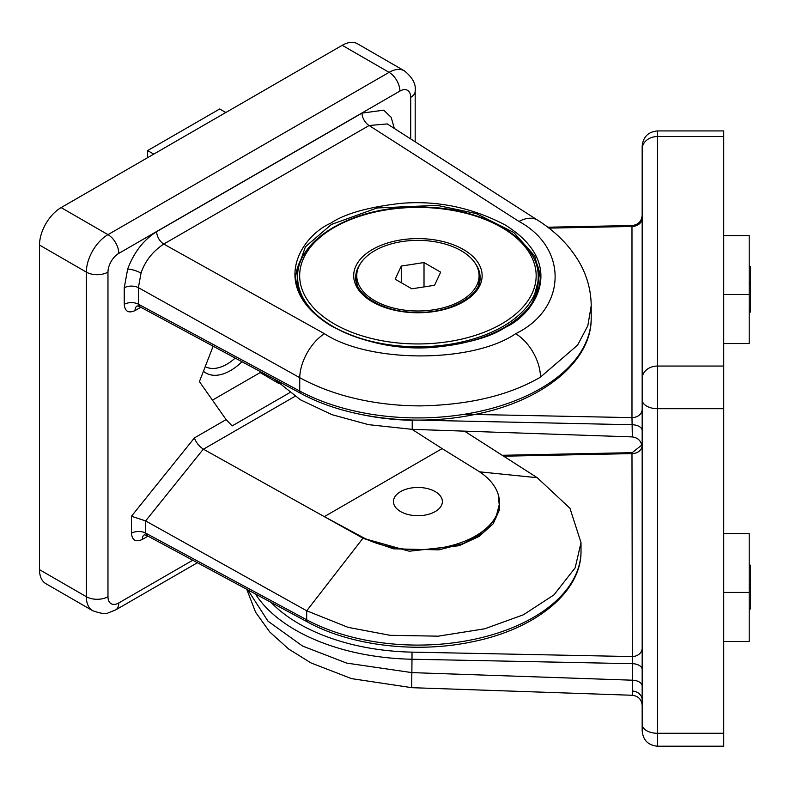 <?xml version="1.0" encoding="UTF-8"?>
<svg xmlns="http://www.w3.org/2000/svg" width="790" height="790" viewBox="0 0 790 790"><rect width="100%" height="100%" fill="white"/><g stroke="black" fill="none" stroke-linecap="round" stroke-linejoin="round"><path stroke-width="1.19" d="M480.053 278.564A62.183 35.896 0 0 0 478.859 272.718M356.971 272.718A62.183 35.896 0 0 0 355.776 278.564M531.157 304.249A120.287 69.441 0 0 0 538.197 280.835L538.197 277.339A120.287 69.441 180 0 1 417.92 346.78A120.287 69.441 180 0 1 297.632 277.339L297.632 280.835A120.287 69.441 0 0 0 299.272 292.27M246.757 589.301L255.595 612.24L269.825 632.049L288.577 648.975L310.944 662.909L351.52 678.62L411.886 687.685L632.326 695.269L632.336 663.679L411.867 659.235A173.286 100.044 180 0 1 255.368 593.932M657.468 746.204L723.719 746.204L723.719 130.923L657.468 130.923L657.468 746.204C648.175 745.306 643.08 740.2 642.171 730.918L642.171 146.219C643.08 136.927 648.175 131.831 657.468 130.923M464.441 414.256L631.98 417.634L631.98 226.453A10.191 8.325 180 0 0 642.171 218.129L642.171 378.548A15.287 12.482 0 0 1 657.468 366.056L723.719 366.056M642.171 728.113L642.171 730.918M247.813 589.863L267.988 621.167L302.58 646.062L346.662 663.096L411.867 672.616L632.336 680.2A10.191 5.886 0 0 1 642.171 686.085M274.673 379.328L300.486 399.819L331.988 414.681L368.505 424.655L412.173 429.345L632.336 436.919C638.3 437.759 641.579 441.324 642.171 447.604M632.336 436.919L631.98 417.634A10.191 8.325 180 0 0 642.171 409.309M270.97 602.326A168.191 97.101 0 0 0 412.044 652.135L631.98 656.569A10.191 8.325 180 0 0 642.171 648.244M642.171 669.564A10.191 5.886 0 0 0 632.336 663.679L631.98 453.608A10.191 8.325 180 0 0 642.102 446.301M331.425 224.439L305.424 246.766L295.588 274.89C295.717 289.179 302.57 302.452 316.148 314.677C335.187 331.069 361.198 341.497 394.171 345.961C409.892 347.926 425.603 348.104 441.324 346.474C465.804 343.828 486.897 337.458 504.622 327.366C527.838 313.492 539.708 296.912 540.242 277.626L534.79 256.108L513.796 232.487L476.173 213.547L437.107 205.361L377.077 207.977L331.425 224.439M505.146 327.425C491.153 336.866 467.887 343.462 435.369 347.215C399.059 350.385 364.17 343.196 330.714 325.668C267.346 286.405 301.691 235.835 330.714 223.195C344.707 213.754 367.962 207.158 400.481 203.405C436.801 200.235 471.679 207.424 505.146 224.953C568.504 264.216 534.159 314.785 505.146 327.425M530.989 253.274A122.322 70.626 180 0 1 540.212 278.801M127.654 269.104C133.964 252.286 143.632 239.805 156.667 231.648A10.191 5.886 -120 0 0 163.747 244.061C152.598 251.497 145.024 261.174 141.025 273.103L138.398 287.669L138.398 304.19L299.736 391.05A173.286 100.044 0 0 0 487.015 409.635A173.286 100.044 0 0 0 591.206 317.886L591.206 305.829L587.809 325.786L577.569 345.161L540.449 377.146C509.283 395.306 469.448 404.885 420.942 405.882C390.211 405.991 342.425 401.014 299.736 377.679L138.398 287.669A10.191 5.886 180 0 0 124.237 287.817L127.654 269.104A10.191 2.637 -160.9 0 1 141.025 273.103M241.967 361.721A49.237 28.43 -60 0 1 203.425 371.27M205.232 366.629A44.052 25.428 120 0 0 235.203 358.077M591.206 305.473L591.206 305.819C591.058 290.137 586.97 275.394 578.942 261.618C569.146 245.206 555.429 231.421 537.793 220.272A35.678 20.945 -57.4 0 0 519 221.447L369.098 125.511L163.747 244.061L324.502 333.736C369.355 363.321 472.568 363.301 515.663 333.706C566.776 308.91 568.583 248.297 519 221.447M39.5 569.659A30.583 17.657 120 0 0 45.83 583.652L92.687 610.7A30.583 17.657 -60 0 1 86.347 596.707L86.347 272.106A30.583 17.657 -60 0 1 107.973 234.65L389.085 72.354A30.583 17.657 -60 0 1 404.371 70.843L357.524 43.796A30.583 17.657 120 0 0 342.228 45.307L61.126 207.602A30.583 17.657 120 0 0 39.5 245.058L39.5 569.659L86.347 596.707A15.287 8.828 180 0 0 107.973 596.707A15.287 8.828 120 0 0 118.786 602.948L192.77 560.229M213.152 346.208L199.416 381.61L226.118 419.609L232.132 425.919L289.762 392.65M499.468 503.822L495.656 518.596L483.312 532.638L463.266 543.629L438.875 549.86L393.489 548.823L362.975 538.207L409.22 551.213L459.099 545.712L479.155 536.39L493.138 523.839L499.695 509.274L498.135 494.175M295.006 396.333L203.435 449.204L324.315 516.64L442.133 448.611L412.015 429.335M362.304 537.091L324.315 516.64L362.304 537.832L362.304 537.091A81.548 47.084 0 0 0 450.428 545.831A81.548 47.084 0 0 0 499.468 502.657A81.548 47.084 0 0 0 477.555 470.544L442.133 448.611M464.49 431.143L537.23 477.703L569.975 508.286L581.015 542.651L575.16 567.832L553.928 594.91L523.395 614.788L484.704 628.801L438.233 636.167L390.092 635.308L348.123 627.369L306.718 610.788L362.975 538.207L362.304 537.832M306.718 610.788L145.627 520.916L131.446 516.245L194.419 437.907L226.118 419.609M203.435 449.204L203.326 449.135C198.952 446.133 195.979 442.39 194.419 437.907M537.793 220.272L387.268 123.931L369.098 125.511A10.191 5.886 -120 0 1 362.018 113.098L383.703 110.175L391.168 117.295L394.309 128.444M212.441 400.145L260.187 372.584L260.522 371.705M260.187 372.584L278.831 383.506M144.136 534.939A10.191 5.886 -120 0 0 142.269 539.452C135.742 542.424 132.137 540.35 131.446 533.211L131.446 516.245M137.164 305.908L139.583 306.599M136.927 306.056A10.191 5.886 -120 0 0 135.05 310.569C128.533 313.541 124.919 311.467 124.237 304.338L124.237 287.817M295.677 277.557A122.322 70.626 180 0 1 304.841 253.274M356.754 275.671A61.166 35.313 0 0 0 374.667 300.644A61.166 35.313 0 0 0 441.324 308.298A61.166 35.313 0 0 0 479.076 275.671A61.166 35.313 0 0 0 461.163 250.707A61.166 35.313 0 0 0 394.506 243.053A61.166 35.313 0 0 0 356.754 275.671L356.754 280.667A61.166 35.313 0 0 0 357.159 284.736M411.827 288.804L434.559 285.289L440.652 272.155L424.013 262.547L401.271 266.062L395.178 279.196L411.827 288.804M478.671 284.736A61.166 35.313 0 0 0 479.076 280.667L479.076 275.671M401.271 282.711L401.271 266.062M424.013 286.918L424.013 262.547M400.619 511.574A24.46 14.121 0 0 0 435.211 511.574A24.46 14.121 0 0 0 435.211 491.597L435.211 491.597A24.46 14.121 0 0 0 400.619 491.597A24.46 14.121 0 0 0 400.619 511.574M723.719 533.566L749.206 533.566L749.206 641.529L723.719 641.529M749.206 592.421L723.719 592.421M749.206 608.952L750.5 608.952L750.5 588.115L749.206 588.115M750.5 588.115L750.5 584.304L749.206 584.304M750.5 584.304L750.5 580.848L749.206 580.848M750.5 580.848L750.5 565.186L749.206 565.186M750.5 566.973L749.206 566.973M723.719 343.561L749.206 343.561L749.206 294.463L723.719 294.463M749.206 294.463L749.206 235.608L723.719 235.608M749.206 266.546L750.5 266.546L750.5 312.08L749.206 312.08M750.5 310.47L749.206 310.47M750.5 307.596L749.206 307.596M750.5 283.877L749.206 283.877M750.5 282.198L749.206 282.198M750.5 268.333L749.206 268.333M153.744 154.129L147.621 150.594L219.699 108.981L225.822 112.516M147.621 150.594L147.621 157.664M482.137 275.671A64.217 37.081 180 0 1 417.92 312.751A64.217 37.081 180 0 1 353.693 275.671A64.217 37.081 180 0 1 417.92 238.6A64.217 37.081 180 0 1 482.137 275.671M299.667 275.671A118.243 68.266 0 0 0 417.92 343.946A118.243 68.266 0 0 0 536.163 275.671A118.243 68.266 0 0 0 417.92 207.405A118.243 68.266 0 0 0 299.667 275.671M360.24 263.919A62.183 35.896 0 0 0 355.737 277.339C354.443 294.631 383.12 312.583 416.676 312.366C451.11 313.403 481.485 295.114 480.093 277.339A62.183 35.896 0 0 0 475.59 263.919M642.171 700.029A10.191 8.986 -0 0 0 632.375 691.053M411.886 687.685A35.678 0.662 -88 0 1 411.867 672.616L412.044 652.135M502.213 455.287L632.188 452.67L631.98 453.608L503.635 456.195M547.746 227.214L632.188 225.515L631.98 226.453L548.941 228.122M412.222 429.345L412.222 420.31A163.096 94.158 180 0 1 362.205 414.711M642.171 430.629A10.191 5.886 180 0 0 632.336 424.753L412.222 420.033M723.719 408.687L657.468 408.687A15.287 8.828 0 0 1 642.171 399.859M723.719 733.278L657.468 733.278A15.287 8.828 0 0 1 642.171 724.46M723.719 136.542L657.468 136.542A15.287 12.482 0 0 0 642.171 149.024M515.663 333.706A35.678 20.599 60 0 1 540.449 377.146M148.016 536.134L142.269 539.452M140.798 307.251L135.05 310.569M156.667 231.648L362.018 113.098M410.711 138.941L410.711 97.328A15.287 8.828 120 0 0 399.898 91.087L118.786 253.383A15.287 8.828 120 0 0 107.973 272.106L107.973 596.707M324.502 333.736A35.678 19.503 119.2 0 0 299.736 377.679L299.736 391.05A5.096 2.834 118.3 0 0 300.793 393.39C346.454 418.443 415.975 426.788 474.8 414.474C542.384 401.3 591.927 361.642 591.206 317.886M203.326 449.135L145.627 520.916L145.607 533.072L306.688 619.794A163.096 94.158 0 0 0 482.947 637.283A163.096 94.158 0 0 0 581.015 550.926L581.015 542.651M479.55 471.828L537.23 477.703M124.237 304.338A10.191 5.886 180 0 1 138.398 304.19L139.573 306.589L300.793 393.39M306.688 610.769L306.688 619.794A5.096 2.834 118.3 0 0 307.745 622.125C350.711 645.697 416.083 653.547 471.413 641.964C535.008 629.571 581.677 592.243 581.015 550.926M131.446 533.211A10.191 5.886 0 0 1 145.607 533.072L146.792 535.482L307.745 622.125M39.5 245.058L86.347 272.106A15.287 8.828 180 0 0 107.973 272.106M61.126 207.602L107.973 234.65A15.287 8.828 60 0 1 118.786 253.383M342.228 45.307L389.085 72.354A15.287 8.828 60 0 1 399.898 91.087M118.786 602.948A15.287 8.828 60 0 1 115.617 609.949L108.062 612.921C106.275 614.403 101.15 613.662 92.687 610.7M404.371 70.843C412.587 77.479 416.192 84.234 415.185 91.087A15.287 8.828 180 0 1 410.711 97.328M297.632 280.835L299.124 291.905M538.197 280.835L532.648 302.027M538.197 277.339C539.679 239.35 482.295 206.279 418.384 207.029C354.147 205.973 296.132 239.143 297.632 277.339M632.326 695.269C638.32 696.049 641.608 699.446 642.171 705.46M632.188 225.515C638.261 224.804 641.589 221.407 642.171 215.324M632.188 452.67L641.865 444.977M146.782 535.472L144.373 534.79M499.468 504.178L499.468 502.657M197.411 562.727L115.617 609.949M415.185 91.087L415.185 141.805"/></g></svg>
